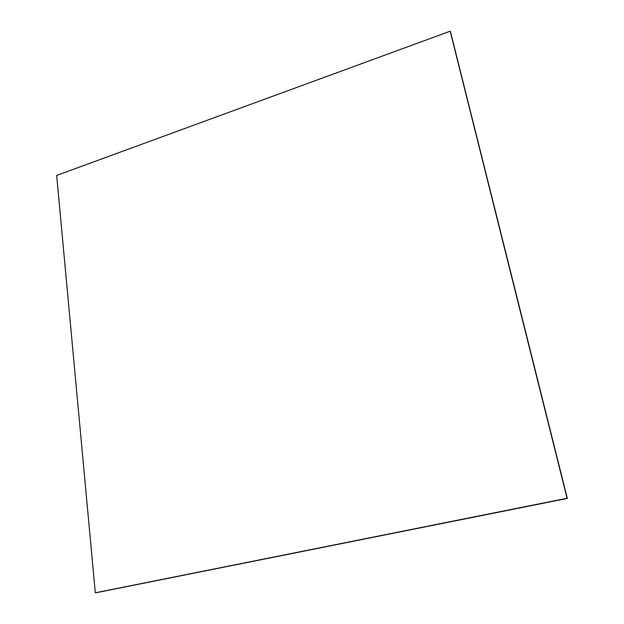 <?xml version="1.0" encoding="UTF-8"?>
<svg xmlns="http://www.w3.org/2000/svg" width="624" height="624" viewBox="0 0 624 624"><rect width="100%" height="100%" fill="white"/><g stroke="black" fill="none" stroke-linecap="round" stroke-linejoin="round"><path stroke-width="0.94" d="M450.349 31.559L567.216 498.35L450.403 31.668L567.216 498.35L95.706 592.8L567.216 498.35L95.706 592.8L567.185 498.326L450.349 31.559M450.403 31.668L567.325 498.42L450.567 32.027L567.325 498.42L95.823 592.792L567.325 498.42L95.823 592.792L567.216 498.35L450.403 31.668M56.675 175.445L450.185 31.2L567.185 498.326L95.308 592.8L567.185 498.326L95.308 592.8L56.675 175.445L95.308 592.8L567.076 498.264L450.185 31.2L56.675 175.445"/></g></svg>
